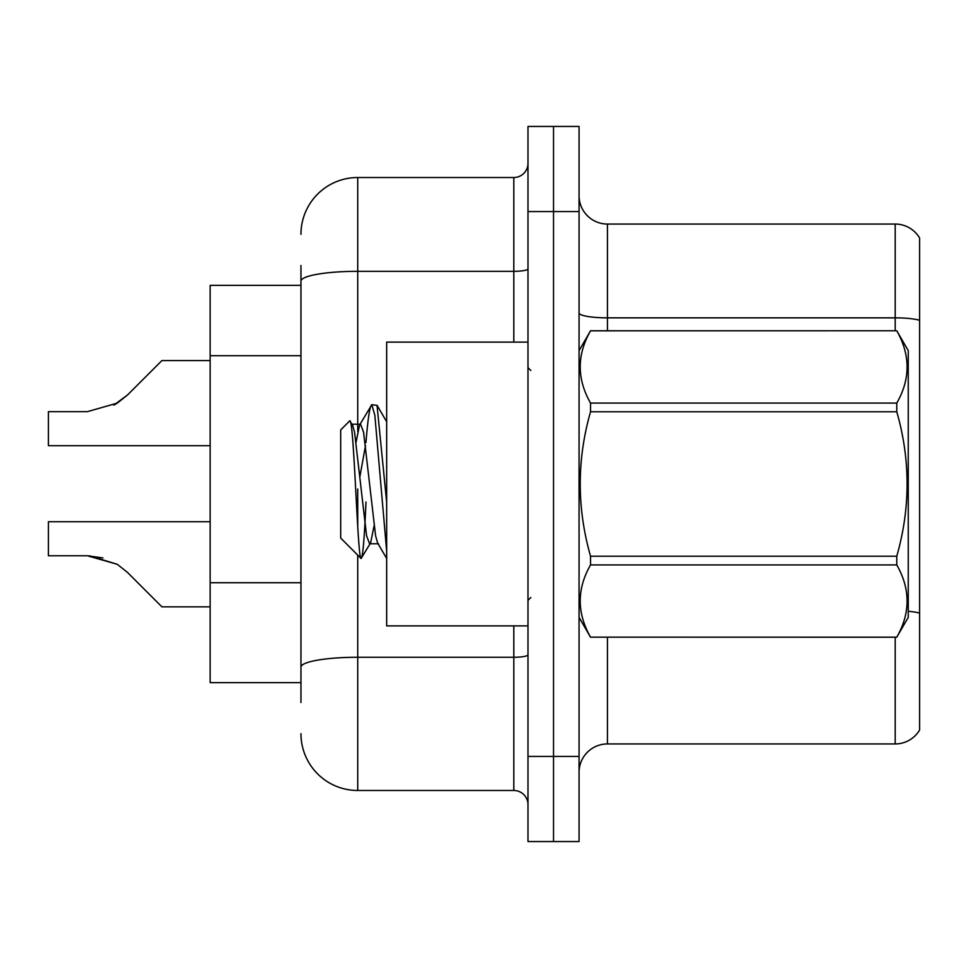 <?xml version="1.0" encoding="UTF-8"?>
<svg xmlns="http://www.w3.org/2000/svg" width="968" height="968" viewBox="0 0 968 968"><rect width="100%" height="100%" fill="white"/><g stroke="black" fill="none" stroke-linecap="round" stroke-linejoin="round"><path stroke-width="1.45" d="M300.963 335.836L300.963 265.486L300.963 285.354L210.153 285.354L210.153 682.646L300.963 682.646M579.07 772.319A28.374 28.374 0 0 1 607.444 743.944L895.194 743.944L895.194 637.234M553.527 756.431L553.527 841.555L579.07 841.555L579.07 756.431L553.527 756.431L553.527 841.555L527.984 841.555L527.984 756.431L553.527 756.431L553.527 211.569L553.527 756.431M527.984 756.431L527.984 126.445L553.527 126.445L553.527 211.569L553.527 126.445L579.07 126.445L579.07 756.431M919.6 237.959A28.374 28.374 0 0 0 895.194 224.056A28.374 28.374 0 0 1 919.6 237.959L919.6 730.041A28.374 28.374 0 0 1 895.194 743.944M919.6 320.275L919.6 321.799L919.6 320.275A28.374 4.925 180 0 0 895.194 317.855L895.194 224.056L607.444 224.056A28.374 28.374 0 0 1 579.07 195.681A28.374 28.374 0 0 0 607.444 224.056L607.444 330.766M300.963 702.514L300.963 265.486M357.724 555.087L357.724 790.481L513.802 790.481L513.802 625.885M300.963 234.28A56.761 56.761 0 0 1 357.724 177.519L513.802 177.519A14.193 14.193 0 0 0 527.984 163.326M300.963 676.971L300.963 602.592M527.984 804.674A14.193 14.193 0 0 0 513.802 790.481M357.724 790.481A56.761 56.761 0 0 1 300.963 733.72M210.153 521.74L48.4 521.74L48.4 555.753L87.326 555.753L48.4 555.753L87.326 555.753L48.4 555.753L87.326 555.753L117.285 564.308L89.455 555.789L117.285 564.308L89.455 555.789L117.285 564.308L127.449 572.378L161.91 606.839L210.153 606.839M117.285 564.308L127.449 572.378M210.153 360.592L161.91 360.592L127.449 395.053L113.8 405.12L117.285 403.124L87.326 411.678L48.4 411.678L48.4 445.691L210.153 445.691M127.449 395.053L117.285 403.124M102.898 557.931L87.326 555.753M527.984 342.115L386.668 342.115L386.668 625.885L527.984 625.885M579.07 350.622L590.54 330.766L896.779 330.766L908.25 350.622L908.25 617.378L896.779 637.162C910.513 613.18 910.513 589.101 896.779 564.925L590.54 564.925C576.795 588.907 576.795 612.986 590.54 637.162L896.779 637.234M896.779 330.766L590.54 330.838C576.795 354.82 576.795 378.899 590.54 403.075L590.54 411.775C576.795 459.8 576.795 507.958 590.54 556.225L590.54 564.925M590.54 403.075L896.779 403.075C910.513 379.093 910.513 355.014 896.779 330.838M896.779 403.075L896.779 411.775L590.54 411.775M590.54 556.225L896.779 556.225C910.525 507.958 910.525 459.8 896.779 411.775M896.779 556.225L896.779 564.925M579.07 617.378L590.54 637.234M386.668 551.191L374.846 415.332L371.833 404.709L377.036 405.374L386.668 502.223M365.952 442.558C367.925 418.176 369.885 405.556 371.833 404.709L359.564 425.085L356.067 442.122M378.597 543.786L369.582 543.786L366.582 535.776L354.566 432.224L352.582 425.085L349.678 420.959L340.688 429.937L340.688 538.063L361.1 558.476L370.599 542.915L374.084 525.878M349.678 420.959C353.84 414.498 357.567 560.92 361.1 558.476C362.77 557.616 364.391 538.789 366.001 501.993M365.529 445.486L359.902 476.571M590.54 637.162L896.779 637.162M352.582 425.085L351.565 424.214L360.58 424.214L359.564 425.085M386.668 558.476L377.581 542.915L375.596 535.776L363.581 432.224L360.58 424.214M300.963 355.704L210.153 355.704M300.963 582.724L210.153 582.724M607.444 637.234L607.444 743.944M895.194 330.766L895.194 317.855L607.444 317.855A28.374 4.925 0 0 1 579.07 312.93M919.6 613.131A28.374 4.925 180 0 0 908.25 611.268M579.07 211.569L527.984 211.569M527.984 654.791A14.193 2.468 0 0 1 513.802 657.26L357.724 657.26A56.761 9.861 180 0 0 300.963 667.109M357.724 177.519L357.724 271.318L513.802 271.318L513.802 177.519M300.963 281.18A56.761 9.861 180 0 1 357.724 271.318L357.724 431.401M357.724 488.997L357.724 526.181M513.802 342.115L513.802 271.318A14.193 2.468 0 0 0 527.984 268.85M530.827 370.49L527.984 367.646M530.827 597.51L527.984 600.354M386.668 421.733L377.096 405.35"/></g></svg>

